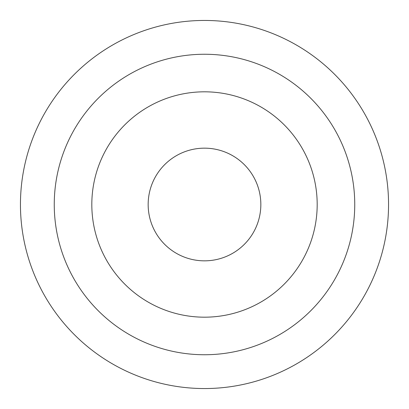 <?xml version="1.0" encoding="UTF-8"?>
<svg xmlns="http://www.w3.org/2000/svg" width="409" height="409" viewBox="0 0 409 409"><rect width="100%" height="100%" fill="white"/><g stroke="black" fill="none" stroke-linecap="round" stroke-linejoin="round"><path stroke-width="0.61" d="M204.5 260.84A56.34 56.34 0 0 1 148.16 204.5A56.34 56.34 0 0 1 204.5 148.16A56.34 56.34 0 0 1 260.84 204.5A56.34 56.34 0 0 1 204.5 260.84M204.5 20.45A184.05 184.05 0 0 1 388.55 204.5A184.05 184.05 0 0 1 204.5 388.55A184.05 184.05 0 0 1 20.45 204.5A184.05 184.05 0 0 1 204.5 20.45M204.5 317.185A112.685 112.685 0 0 0 317.185 204.5A112.685 112.685 0 0 0 204.5 91.815A112.685 112.685 0 0 0 91.815 204.5A112.685 112.685 0 0 0 204.5 317.185M204.5 354.746A150.246 150.246 0 0 1 54.254 204.5A150.246 150.246 0 0 1 204.5 54.254A150.246 150.246 0 0 1 354.746 204.5A150.246 150.246 0 0 1 204.5 354.746"/></g></svg>
